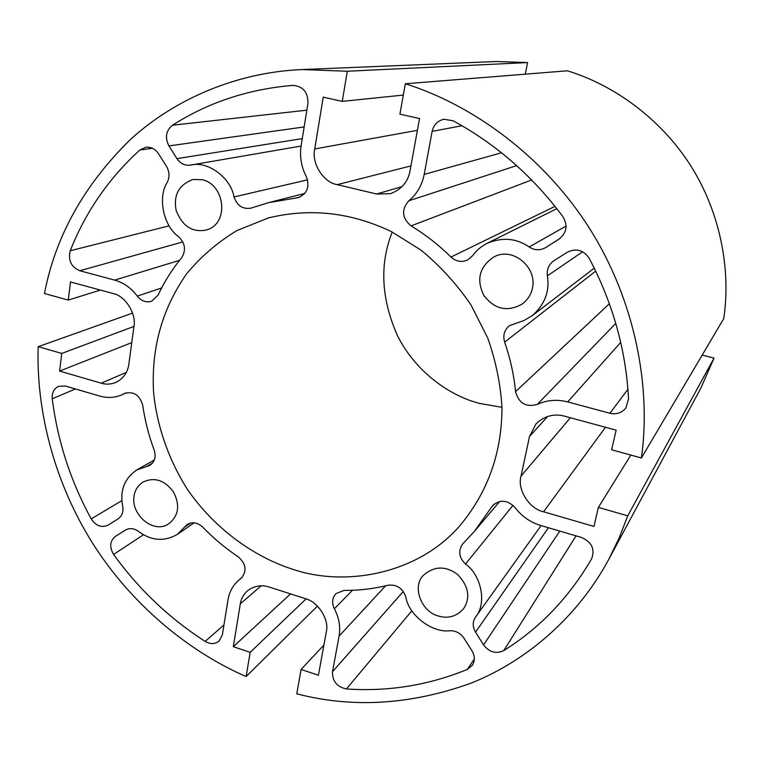 <?xml version="1.0" encoding="UTF-8"?>
<svg xmlns="http://www.w3.org/2000/svg" width="764" height="764" viewBox="0 0 764 764"><rect width="100%" height="100%" fill="white"/><g stroke="black" fill="none" stroke-linecap="round" stroke-linejoin="round"><path stroke-width="1.15" d="M240.698 578.635L239.132 579.847C233.096 584.985 229.391 591.651 228.006 599.836L222.362 634.865L219.077 641.063C215.009 644.262 210.377 644.377 205.163 641.407C169.341 618.324 138.819 589.34 113.607 554.454C109.262 547.072 109.854 541.065 115.374 536.414L125.392 530.111C129.622 527.781 134.025 528.239 138.58 531.467C151.272 540.826 164.136 541.838 177.181 534.504L187.046 524.572C192.337 521.564 197.57 522.423 202.746 527.17C213.567 538.343 225.38 548.218 238.187 556.775C246.142 563.908 247.154 571.052 241.223 578.233L241.72 577.794M346.436 688.947C336.867 686.903 332.235 681.144 332.531 671.671L339.082 636.125C340.648 626.929 339.082 617.809 334.393 608.765C331.652 602.901 332.159 597.849 335.912 593.609L344.096 590.391C358.975 590.534 373.586 588.824 387.921 585.262C396.65 584.221 402.599 588.099 405.76 596.904C408.692 615.182 432.09 633.146 450.034 630.72C455.841 630.672 460.491 633.175 464.006 638.217L472.009 650.909C474.941 656.018 475.065 660.803 472.381 665.263L467.32 669.417C428.508 685.298 388.217 691.802 346.436 688.947L411.844 610.808M137.291 296.117C131.16 287.99 123.615 282.651 114.657 280.111L79.8 270.743C71.138 266.942 67.948 260.276 70.221 250.754C85.625 211.809 108.832 178.232 139.85 150.03L145.838 147.232C150.986 146.764 155.226 148.932 158.54 153.755L166.533 166.437C169.57 171.776 169.818 177.047 167.278 182.271C157.374 197.427 163.496 226.268 178.709 236.773C185.28 243.42 186.215 250.458 181.526 257.888C172.139 269.3 164.308 281.763 158.033 295.257L151.549 301.283C146.125 302.811 141.378 301.083 137.291 296.117L161.634 287.952M52.248 398.77C51.809 392.763 53.929 388.618 58.599 386.336L65.542 386.059L99.54 396.029C107.447 398.283 115.001 397.824 122.183 394.663L124.771 393.364C133.776 391.149 139.764 395.15 142.744 405.359C144.95 420.611 148.76 435.537 154.185 450.12C156.238 456.872 154.748 461.981 149.706 465.448L136.708 469.984C124.379 478.57 119.709 490.66 122.679 506.236C123.634 511.746 122.144 515.91 118.229 518.737L108.182 525.107C101.622 528.048 95.958 525.985 91.203 518.899C70.603 481.1 57.615 441.057 52.248 398.77L75.397 388.952M408.807 200.808C416.905 194.075 422.034 185.28 424.192 174.412L432.128 131.389C433.713 124.704 437.686 120.664 444.046 119.251L453.128 120.788C496.094 144.109 532.709 176.102 562.963 216.747C568.005 225.466 566.716 232.905 559.095 239.056L545.439 247.717C539.919 250.63 534.504 250.382 529.175 246.973C516.378 238.187 502.368 236.964 487.155 243.305C481.024 246.505 476.211 250.611 472.687 255.625L467.74 259.903C461.704 262.577 456.118 261.632 450.98 257.048C438.746 244.986 425.433 234.596 411.042 225.896C401.931 218.046 401.186 209.68 408.807 200.808L516.665 165.616M292.918 85.387L293.013 85.377C303.232 86.332 308.198 92.396 307.921 103.579L301.121 145.79C299.536 156.505 301.236 166.695 306.211 176.36C310.031 186.559 307.376 193.645 298.247 197.637L268.556 202.661L250.707 208.209C242.541 209.317 236.993 205.564 234.051 196.959C230.728 177.62 207.636 160.612 190.79 165.062L190.265 165.158C184.831 165.778 180.399 163.611 176.962 158.645L168.94 145.914C164.757 137.549 165.941 130.654 172.492 125.229C208.247 102.376 248.386 89.101 292.918 85.387L293.109 85.377M515.165 507.678C521.745 516.349 530.206 522.27 540.568 525.451L581.595 537.493C591.852 542.096 595.175 549.23 591.565 558.895L591.527 558.942C569.018 597.582 539.766 628.132 503.762 650.594C496.046 654.175 489.313 652.275 483.564 644.883L475.523 632.143C472.505 626.862 472.477 621.896 475.418 617.255L475.561 617.064C486.954 603.808 481.626 575.426 465.515 564.033C458.983 557.624 458.008 550.968 462.592 544.063L474.387 531.391L492.608 505.644C500.134 499.198 507.659 499.876 515.165 507.678M628.543 398.846L625.936 407.833C621.925 412.885 616.586 414.699 609.939 413.267L567.7 401.912C556.966 399.18 546.814 400.021 537.254 404.442C525.966 407.518 518.737 403.249 515.576 391.636C513.914 374.876 510.266 358.383 504.651 342.138C502.712 335.463 504.297 329.972 509.407 325.674L523.942 320.527L532.25 315.656C544.77 304.655 549.813 291.38 547.387 275.842C546.604 269.472 548.762 264.43 553.871 260.725L567.394 252.216C576.228 247.985 583.495 250.009 589.197 258.318C612.852 303.136 625.974 349.979 628.543 398.846M134.015 496.314C134.789 490.297 137.835 485.512 143.164 481.969C154.519 476.832 164.604 480.136 173.438 491.892C180.18 504.947 178.766 515.471 169.188 523.464C154.309 534.743 130.787 515.06 134.015 496.314M202.193 179.721C225.265 184.516 229.716 224.559 205.755 230.117C192.05 232.571 182.166 225.963 176.102 210.272C173.294 194.944 178.948 184.678 193.072 179.473L202.193 179.721M532.393 288.248C531.171 294.465 527.752 299.746 522.137 304.101C507.306 312.228 494.575 309.372 483.937 295.544C476.192 279.939 479.238 267.247 493.076 257.478C511.727 245.626 537.627 267.104 532.393 288.248M438.183 615.965C421.05 611.458 411.777 586.255 423.514 575.216C434.296 565.933 445.66 565.685 457.598 574.48C468.704 586.227 470.7 597.639 463.576 608.727C456.605 616.5 448.134 618.916 438.183 615.965M317.432 606.11L246.113 676.551L250.162 652.351L233.306 646.688L240.307 603.856C241.052 598.861 243.439 594.516 247.46 590.811C254.192 585.778 261.469 584.536 269.31 587.077L305.285 598.642C318.082 601.631 329.609 619.91 326.285 631.943L318.416 675.261L301.102 669.445L323.898 645.093M233.306 646.688L290.54 593.895M250.162 652.351L306.077 598.9M301.102 669.445L296.766 693.808C352.767 708.419 411.032 704.809 471.56 682.968C529.567 659.685 579.322 614.218 608.755 559.372L619.193 537.866L627.741 515.834L598.365 507.401L593.981 526.444L543.567 511.784C529.185 508.795 516.961 489.418 521.048 476.077L529.519 436.454L536.013 423.848C544.426 415.95 553.948 413.391 564.567 416.17L616.137 430.17L611.62 449.786L641.397 457.989C651.3 388.083 635.591 301.493 589.808 228.866C543.968 156.276 472.61 104.869 405.331 83.763L399.916 114.17L419.541 118.525L409.991 171.107C407.89 182.004 401.406 189.52 390.528 193.655L376.614 194.027L337.239 184.64C323.458 182.596 311.244 163.219 314.739 148.961L323.22 97.152L342.262 101.373L403.316 95.08M342.262 101.373L347.305 71.243L302.067 69.562C239.629 72.083 176.675 97.209 130.272 139.64C84.069 185.003 55.466 236.296 44.455 293.51L68.273 300.08L70.489 281.945L112.919 293.471C125.191 295.639 136.708 313.909 133.901 326.753L128.839 364.218C127.741 372.44 123.443 378.495 115.947 382.392C110.914 384.387 106.005 384.655 101.22 383.184L59.602 371.084L61.75 353.426L133.939 326.429M59.602 371.084L131.752 342.616M68.273 300.08L100.39 290.062M61.75 353.426L38.2 346.675L132.573 313.097M641.397 457.989L723.737 318.617C730.919 271.201 721.006 213.786 690.914 166.055C660.784 118.353 613.234 84.709 567.365 70.804L405.331 83.763M347.305 71.243L527.58 62.572L525.279 74.175M38.2 346.675C36.004 409.523 53.833 481.521 92.454 542.965C131.207 604.314 188.469 651.453 246.113 676.551M291.38 568.827C253.581 556.459 214.588 528.745 187.314 489.246C168.137 458.858 156.744 424.946 153.564 392.18C151.329 350.065 160.841 310.872 186.502 273.98C200.693 256.761 217.52 242.283 236.974 230.537L268.269 217.969C311.282 207.541 351.927 212.793 391.521 231.683L421.021 250.143C439.883 265.605 456.509 283.826 470.901 304.788L487.89 338.366C496.046 361.878 500.745 385.104 501.986 408.024C501.728 451.744 488.702 490.794 460.491 524.964C418.099 574.786 343.943 587.401 291.38 568.827M302.067 69.562L496.218 61.512L527.58 62.572M702.192 355.088L714.044 358.096L700.789 388.236L608.755 559.372M714.044 358.096L627.741 515.834M598.365 507.401L630.844 455.086M392.218 232.036C379.488 264.086 381.169 298.476 397.251 335.186C414.374 370.062 447.694 395.083 479.114 403.325L501.967 407.317M184.42 527.208L190.437 523.073M113.607 554.454L143.489 534.743M205.163 641.407L223.967 624.933M332.531 671.671L403.277 591.489M467.32 669.417L474.32 658.96M334.393 608.765L352.471 590.276M339.082 636.125L385.572 585.835M114.657 280.111L179.53 260.352M139.85 150.03L152.418 148.264M70.221 250.754L169.111 225.838M79.8 270.743L182.825 241.921M91.203 518.899L121.858 500.621M146.258 466.661L152.494 463.099M124.121 393.689L125.439 393.088M424.192 174.412L501.499 152.771M411.042 225.896L531.658 179.97M450.98 257.048L554.998 206.347M529.175 246.973L566.076 226.077M432.128 131.389L461.962 125.726M172.492 125.229L306.861 110.169M168.94 145.914L304.158 126.939M176.962 158.645L302.286 138.599M234.051 196.959L307.577 179.846M296.203 197.981L300.195 196.95M491.338 507.42L494.155 504.125M465.515 564.033L513.026 505.319M475.523 632.143L548.409 527.752M483.564 644.883L559.792 531.095M503.762 650.594L576.066 535.87M609.939 413.267L627.932 389.22M547.387 275.842L582.655 251.776M504.651 342.138L595.7 271.124M515.576 391.636L609.395 303.747M537.254 404.442L615.784 323.392M567.7 401.912L620.721 342.368M240.307 603.856L261.154 585.816M101.22 383.184L126.347 372.354M314.739 148.961L417.402 130.319M337.239 184.64L410.936 165.912M376.614 194.027L402.151 186.569M529.519 436.454L547.721 416.437M521.048 476.077L570.364 417.746M543.567 511.784L605.46 427.277M239.132 579.847L242.188 577.326M177.181 534.504L194.075 522.824M136.708 469.984L154.299 459.995M122.183 394.663L126.127 392.858M487.155 243.305L556.832 208.658M190.79 165.062L301.083 146.048M268.556 202.661L304.826 193.407M474.387 531.391L499.666 501.49M475.561 617.064L541.084 525.603M532.25 315.656L594.258 268.164"/></g></svg>
